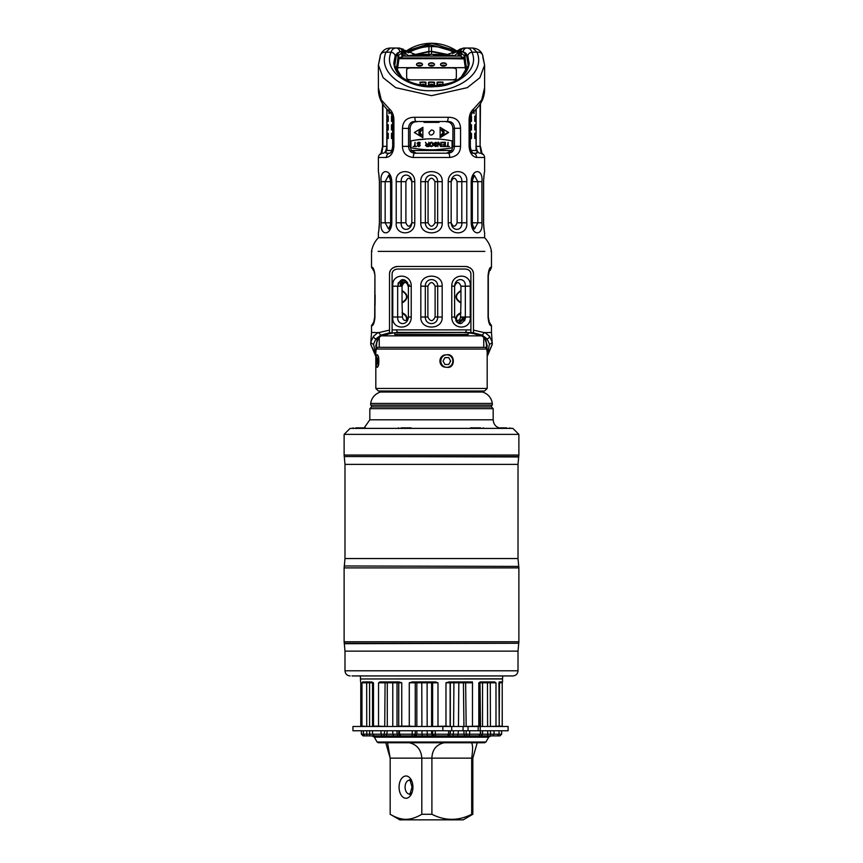 <?xml version="1.0" encoding="UTF-8"?>
<svg xmlns="http://www.w3.org/2000/svg" width="863" height="863" viewBox="0 0 863 863"><rect width="100%" height="100%" fill="white"/><g stroke="black" fill="none" stroke-linecap="round" stroke-linejoin="round"><path stroke-width="1.29" d="M463.927 317.012A42.319 41.672 0 0 1 457.919 322.805A42.319 41.672 180 0 0 463.949 317.012M429.116 45.07L431.554 45.005L455.826 52.104M407.174 52.104L428.933 45.07L428.933 51.359L415.75 54.38M431.5 45.005L428.933 45.07M383.086 335.858L384.218 335.48C388.49 333.269 395.254 332.255 404.488 332.438L458.512 332.438C467.746 332.255 474.51 333.269 478.782 335.48L479.914 335.858M468.253 334.488L468.253 332.816L468.253 334.488L394.747 334.488L394.747 332.816L394.747 334.488L468.253 334.488M376.29 349.051L377.53 347.336L485.47 347.336L487.185 349.051L487.185 388.458L375.815 388.458L375.815 349.051L487.185 349.051M377.681 338.814L375.815 345.621L376.192 348.684M378.846 337.099L378.415 337.67A1.316 1.143 -142.1 0 1 378.231 338.425L378.231 338.425A1.316 1.143 -142.1 0 1 377.163 338.857L375.815 352.665M481.91 335.815L484.769 338.425A1.316 1.143 -37.8 0 1 484.585 337.67L484.154 337.099M486.808 348.684L487.185 345.632L485.319 338.814M444.024 367.012L446.851 367.304A6.257 6.009 90 0 0 452.859 361.047A6.257 6.009 90 0 0 446.851 354.79L444.024 355.081C441.435 356.128 440.054 358.123 439.893 361.047C440.054 363.981 441.435 365.966 444.024 367.012M446.851 354.79C455.47 353.172 455.47 368.922 446.851 367.304A6.257 6.009 90 0 1 440.831 361.047A6.257 6.009 90 0 1 446.851 354.79M450.648 361.047L448.738 357.616L444.941 357.616L443.043 361.047L444.941 364.477L448.749 364.477L450.648 361.047L448.749 357.616L444.941 357.616M376.43 365.761L377.25 367.304A6.257 1.402 -90 0 0 378.652 361.047A6.257 1.402 -90 0 0 377.25 354.79L376.84 354.995C375.545 358.9 375.545 362.935 376.84 367.099L378.393 365.761L378.393 356.333L377.25 354.79L376.43 356.333M375.815 388.458L378.393 391.025L484.607 391.025L487.185 388.458M381.133 391.025L381.133 391.349A0.69 0.69 0 0 1 380.626 392.018L482.374 392.018A0.69 0.69 0 0 1 481.867 391.349L481.867 391.025M380.626 392.018A13.711 13.711 0 0 0 370.68 403.42L370.68 405.125L492.32 405.125L492.32 403.42L370.68 403.42M482.374 392.018A13.711 13.711 0 0 1 492.32 403.42M371.532 406.958L371.532 405.243L491.468 405.243L491.468 406.958L371.532 406.958L369.828 408.674L369.828 419.806L493.172 419.806C493.679 425.017 496.538 427.865 501.737 428.382M491.468 406.958L493.172 408.674L369.828 408.674M470.572 427.865L480.508 427.865M409.526 427.865L411.953 428.382L409.526 427.865M363.301 428.382L365.405 427.865L355.804 427.865M499.828 427.865L506.613 427.865M518.879 434.369L512.881 428.382L350.119 428.382L344.121 434.369L518.879 434.369L518.879 455.038L344.121 455.038L344.121 434.369M518.016 670.799L518.016 651.134L344.984 651.134L344.984 670.799L518.016 670.799C517.714 673.917 515.998 675.632 512.881 675.934L352.007 675.934M502.46 678.825L360.486 678.965L502.514 678.965L502.719 675.934M360.561 681.932L360.486 678.965M360.788 726.139L360.788 682.795L360.766 726.139L361.975 726.139L361.975 682.795L362.708 681.932L371.694 681.932L373.496 682.795L372.536 682.795L373.496 682.795L373.496 726.139L378.533 726.139L378.533 682.795L380.745 681.932L398.846 681.932L401.748 682.795L398.782 682.795A0.852 0.841 90 0 0 397.94 681.932M396.549 681.932L397.023 682.795L398.717 682.795L398.717 726.139L409.278 726.139L409.278 682.795L412.374 681.932L434.758 681.932L437.983 682.795L409.278 682.795M432.266 726.484L445.977 726.139L445.977 682.795L449.127 681.932L469.785 681.932L472.471 682.795L445.977 682.795M379.752 681.932L380.745 681.932M365.038 726.484L363.841 726.139M367.724 726.484L361.975 726.139M469.688 730.767L469.688 734.186L363.366 734.186L364.898 735.902L363.086 735.902L361.349 734.186L363.366 734.186L363.366 730.767M374.326 726.484L373.496 726.139M385.61 726.484L378.533 726.139M398.717 726.139L398.782 682.795M415.804 726.484L409.278 726.139M450.195 726.484L445.977 726.139M465.394 726.484L478.803 726.139L478.803 682.795L481.166 681.932L494.564 681.932L495.988 682.795L478.803 682.795M489.44 726.484L499.213 726.139L498.943 682.795L499.893 681.932L502.514 681.932L502.212 682.795L498.943 682.795L499.893 681.932L499.192 681.932M502.439 681.932L502.255 682.611M472.471 681.932L470.767 681.932M383.614 734.186L382.989 734.186M501.651 730.767L501.651 734.186L469.688 734.186L469.181 735.902L369.418 735.902M469.181 735.902L478.836 735.902L480.357 734.186L478.836 735.902L490.562 735.902L481.123 735.902L482.536 734.186L482.536 730.767M501.651 734.186L499.914 735.902L481.123 735.902M490.421 730.767L490.562 735.902M369.58 730.767L369.698 735.902L364.898 735.902M397.023 730.767L397.023 734.186L397.983 735.902L400.475 735.902L398.782 734.186L398.782 730.767M386.538 735.902L383.97 735.902L386.538 735.902L387.282 730.767M413.97 735.902L422.169 735.902L421.899 730.767M427.163 730.767L427.282 735.902L434.229 735.902L432.622 734.186L432.622 730.767M450.13 730.767L450.13 734.186L448.415 735.902L452.989 735.902L453.604 730.767M458.469 730.767L457.714 735.902L467.25 735.902L466.171 734.186L466.171 730.767M448.577 730.767L448.577 734.186L447.66 735.902M435.092 730.767L435.524 735.902M412.223 730.767L412.19 735.902M399.537 730.767L399.537 734.186L400.777 735.902M400.432 735.902L398.782 734.186M381.025 730.767L381.025 734.186L381.91 735.902M372.536 734.186L372.536 730.767L372.536 734.186L374.262 735.902M361.349 730.767L361.349 734.186M480.011 726.139L480.011 682.795L480.54 726.139L479.58 726.484M480.54 726.139L478.803 726.139M481.166 681.932L480.055 681.932M497.153 726.139L496.085 726.484M497.962 726.484L499.159 726.139M502.212 726.139L502.212 682.795L502.234 726.139L499.213 726.139L499.461 682.18M434.758 681.932L435.891 681.932M465.028 735.902L463.776 734.186M499.041 730.767L499.041 734.186L497.25 735.902M494.046 730.767L494.046 734.186L492.751 735.902M480.357 730.767L480.357 734.186M377.109 742.018L378.393 742.752L484.607 742.752L485.891 742.018L377.109 742.018L374.315 737.185L488.685 737.185L490.907 735.902M387.552 742.752L390.173 758.178M421.813 758.178C421.209 749.764 417.045 744.618 409.31 742.752M444.132 742.752C436.268 744.629 432.19 749.774 431.899 758.178M471.683 758.178C472.935 749.764 472.87 744.629 471.489 742.752M477.228 742.752L472.827 758.145L472.827 814.284L463.194 819.85L399.806 819.85L390.173 814.284C395.88 817.639 401.144 819.321 405.988 819.332C410.928 819.289 416.193 817.606 421.813 814.284L431.899 814.284C445.157 821.015 458.426 821.015 471.683 814.284L472.827 814.284L472.827 758.145L431.899 758.156L431.899 814.284M385.772 742.752L390.173 758.145L390.173 814.284L390.173 758.145L431.899 758.145M421.813 814.284L421.813 758.156M471.683 814.284L471.683 758.156M364.553 427.865L363.172 427.865M362.579 427.865L358.9 427.865M401.133 427.865L411.068 427.865M407.908 427.865L404.229 427.865M487.185 352.665L485.837 338.857L481.608 335.48L478.782 335.48A1.715 1.446 119.3 0 1 477.951 335.34L477.951 335.34A1.715 1.446 119.3 0 1 477.455 334.833M482.881 335.858L482.061 335.858M464.833 332.438L470.907 332.6L470.907 329.946L466.322 329.871A2.567 1.489 90 0 1 464.833 332.438L389.526 332.859L389.526 330.098L378.577 332.665L371.532 332.438L371.532 325.588L373.959 321.726M389.526 330.098L389.526 274.186C389.429 270.087 392.007 267.508 397.239 266.473L465.761 266.473C470.993 267.508 473.571 270.087 473.474 274.186L473.474 332.827L482.18 335.146L484.423 332.665L473.474 330.098L473.474 332.827L470.907 332.6M482.18 335.146L487.012 338.857L489.494 344.11L487.185 354.607M375.815 355.232L370.68 344.305L370.939 341.78L373.539 336.246A2.567 2.222 37.1 0 0 375.988 338.857L377.163 338.857L381.392 335.48L384.218 335.48A1.715 1.446 60.7 0 0 385.049 335.34C389.375 333.194 395.858 332.223 404.488 332.438L458.512 332.438C466.581 332.158 475.146 333.819 474.391 333.905L481.975 335.858L381.025 335.858L479.839 335.858A1.715 1.532 90 0 1 479.688 335.858M379.483 181.672L379.483 181.672C378.296 168.296 378.296 168.296 379.483 181.672L379.483 222.794C378.296 236.171 378.296 236.171 379.483 222.794L379.396 222.794C379.105 231.629 378.156 232.934 378.393 233.215L378.393 237.692L484.607 237.692L484.607 233.215C484.844 232.934 483.895 231.629 483.604 222.794L483.55 224.391M403.334 79.644L393.83 64.024L396.311 54.358L399.839 51.586A4.283 3.625 -90 0 0 396.279 48.037L390.292 48.037L385.966 52.19A5.998 4.908 -157.7 0 0 380.421 54.941A5.998 4.908 -157.7 0 0 380.173 57.217L378.393 65.07L383.118 77.692L395.686 87.659L431.5 95.664L467.315 87.659L479.882 77.692L484.607 65.07L482.827 57.217A5.998 4.908 -22.3 0 0 482.579 54.941L482.579 54.941C481.047 50.885 477.757 48.576 472.708 48.037L464.165 48.037L460.27 49.008L457.822 51.316L458.167 50.356L447.778 54.38L415.222 54.38L447.778 54.38L415.222 54.38L404.779 50.302L407.929 52.546M484.305 231.629L483.517 222.794C484.704 236.171 484.704 236.171 483.517 222.794L483.517 181.672C484.704 168.296 484.704 168.296 483.517 181.672L484.305 172.827M471.198 181.672C471.781 168.296 483.356 168.296 481.91 181.672L481.91 222.794C483.356 236.171 471.781 236.16 471.198 222.794L471.198 181.672L472.277 181.672L471.705 181.672L474.423 175.405L477.843 181.672L477.843 222.794L474.423 229.051L471.705 222.794L471.705 181.672M448.231 181.672C448.07 168.296 468.124 168.285 466.786 181.672L466.786 222.794C468.124 236.171 448.07 236.171 448.231 222.794L448.231 181.672L451.166 181.672C451.716 172.891 462.374 172.891 461.802 181.672L461.802 222.794C462.374 231.575 451.716 231.575 451.166 222.794L451.166 181.672C453.226 177.131 455.2 177.131 457.099 181.672L457.099 222.794C455.2 227.336 453.226 227.336 451.166 222.794L451.166 181.672M420.788 181.672C419.914 168.296 443.075 168.296 442.212 181.672L442.212 222.794C443.075 236.171 419.914 236.171 420.788 222.794L420.788 181.672L425.362 181.672C425.34 172.891 437.649 172.891 437.638 181.672L437.638 222.794C437.649 231.575 425.34 231.575 425.362 222.794L425.362 181.672L428.07 181.672C430.367 177.131 432.643 177.131 434.93 181.672L434.93 222.794C432.643 227.336 430.367 227.336 428.07 222.794L428.07 181.672M396.214 181.672C394.876 168.296 414.93 168.296 414.769 181.672L414.769 222.794C414.93 236.171 394.876 236.171 396.214 222.794L396.214 181.672L401.198 181.672C400.615 172.891 411.284 172.891 411.834 181.672L411.834 222.794C411.284 231.575 400.615 231.575 401.198 222.794L401.198 181.672L405.901 181.672C407.811 177.131 409.785 177.131 411.834 181.672L411.834 222.794C409.785 227.336 407.811 227.336 405.901 222.794L405.901 181.672M381.09 181.672C379.634 168.296 391.219 168.296 391.802 181.672L391.802 222.794C391.219 236.171 379.634 236.171 381.09 222.794L381.09 181.672L385.157 181.672L388.577 175.405L391.295 181.672L391.295 222.794L388.577 229.051L385.157 222.794L385.157 181.672L390.583 181.672L390.669 180.507M484.542 87.961L481.727 99.892L473.733 108.814C470.831 111.219 469.278 114.855 469.094 119.709L469.094 146.354C469.688 152.902 472.201 156.613 476.624 157.487L484.607 157.487C484.359 154.887 482.924 153.463 480.324 153.204M481.176 153.29L480.098 146.354L480.098 104.218M402.438 146.354C402.708 152.902 406.322 156.613 413.269 157.487L449.731 157.487C456.678 156.613 460.292 152.902 460.562 146.354L460.562 128.307C460.119 121.047 456.031 117.368 448.329 117.271L414.672 117.271C406.969 117.368 402.881 121.047 402.438 128.307L402.438 146.354L408.555 146.354C408.825 150.583 410.885 152.87 414.736 153.204L448.264 153.204C452.115 152.87 454.175 150.583 454.445 146.354L454.445 128.307L452.913 128.511C452.492 123.959 450.162 121.694 445.912 121.726L447.563 121.51L448.329 117.271M382.902 104.218L382.902 146.354L381.824 153.29M393.452 149.946L390.022 153.204A4.283 3.635 90 0 0 386.376 157.487C390.799 156.613 393.312 152.902 393.906 146.354L393.906 119.709L392.654 119.709L393.906 119.709C393.722 114.855 392.169 111.219 389.267 108.814L381.273 99.892L378.458 87.961M460.562 128.307L454.445 128.307C454.121 123.582 451.824 121.305 447.563 121.51L415.437 121.51C411.176 121.305 408.879 123.582 408.555 128.307L408.555 146.354L410.087 146.354L411.317 150.496L451.683 150.496L452.913 146.354L452.913 128.511M410.087 146.354L410.087 128.511L402.438 128.307M414.672 117.271L415.437 121.51L417.088 121.726C412.838 121.694 410.508 123.959 410.087 128.511M438.987 122.373L424.013 122.373M471.144 150.496L476.905 150.496L476.905 153.204L473.14 153.204L476.905 153.204M386.915 153.204L386.095 153.204L386.095 150.496L391.856 150.496M475.988 109.364L475.804 111.09L475.513 109.849M471.187 138.501L470.195 138.803L471.187 135.933L471.489 138.501L471.489 133.355L470.346 133.042M471.489 138.501L470.346 138.824M475.448 138.501L475.448 135.933L475.793 138.501L474.747 138.501L475.793 138.501L474.747 138.501L475.793 138.501L475.793 133.355L474.747 133.355L475.793 133.355L474.747 133.355L475.793 133.355L475.168 133.053L475.448 135.933L475.448 133.355M474.747 138.501L474.747 133.355M471.187 129.935L470.195 130.237L471.187 127.368L471.489 129.935L471.489 124.79L470.346 124.477M471.489 129.935L470.346 130.248M475.448 129.935L475.448 127.368L475.793 129.935L474.747 129.935L475.793 129.935L474.747 129.935L475.793 129.935L475.793 124.79L474.747 124.79L475.793 124.79L474.747 124.79L475.793 124.79L475.168 124.488L475.448 127.368L475.448 124.79M474.747 129.935L474.747 124.79M471.187 121.37L470.195 121.672L471.187 118.792L471.489 121.37L471.489 116.225L470.864 115.987M471.489 121.37L470.346 121.683M475.448 121.37L475.793 116.225L474.747 116.225L475.793 116.225L474.747 116.225L475.793 116.225L474.747 116.225L474.747 121.37L475.793 121.37L474.747 121.37M440.141 137.638L448.663 132.503L440.141 127.368L440.141 137.638M473.14 112.039L474.057 113.657L474.057 111.241M387.487 109.849L387.196 111.09L387.012 109.364M388.943 111.241L388.943 113.657L389.86 112.039M452.061 140.896L452.061 147.746C438.35 150.507 424.65 150.507 410.939 147.746L410.939 140.896C424.65 138.145 438.35 138.145 452.061 140.896L449.526 140.41M422.859 137.638L422.859 127.368L414.337 132.503L422.859 137.638M428.933 132.503L431.5 129.935C438.026 130.982 429.979 139.029 428.933 132.503M392.654 138.824L391.511 138.501L391.511 133.355L392.654 133.042M387.207 138.501L387.207 133.355L388.253 133.355L387.207 133.355L388.253 133.355L387.207 133.355L388.253 133.355L388.253 138.501L387.207 138.501L388.253 138.501L387.207 138.501L387.207 133.355M392.654 130.248L391.511 129.935L391.511 124.79L392.654 124.477M387.207 129.935L387.207 124.79L388.253 124.79L387.207 124.79L388.253 124.79L387.207 124.79L388.253 124.79L388.253 129.935L387.207 129.935L388.253 129.935L387.207 129.935L387.207 124.79M392.654 121.683L391.511 121.37L391.511 116.225L392.136 115.987M387.207 121.37L387.207 116.225L388.253 116.225L387.207 116.225L388.253 116.225L387.207 116.225L388.253 116.225L388.253 121.37L387.207 121.37L388.253 121.37L387.207 121.37L387.207 116.225M412.805 54.186L414.218 54.347M448.814 54.347L448.059 54.38M452.428 53.657L456.408 51.737M459.494 49.407L458.167 50.356L461.964 48.695M457.822 51.316L457.002 53.657L453.852 56.095L450.346 56.095M458.167 53.031L457.002 53.657L457.422 50.993M459.871 51.316A1.715 1.715 0 0 0 458.167 52.967A1.715 1.715 0 0 1 459.871 51.316L460.141 51.316A4.283 4.153 -90 0 1 464.165 48.037M461.64 51.316L463.161 51.586A4.283 3.625 -90 0 1 466.721 48.037L466.786 48.037A4.283 3.603 -89.6 0 0 463.237 51.607L466.689 54.358L469.192 63.031C468.598 69.428 465.416 74.477 459.655 78.177C455.826 82.039 446.613 84.65 432.018 85.998C416.225 85.793 407.099 80.939 403.355 78.177C397.595 74.498 394.413 69.439 393.808 63.031L395.168 55.782A4.283 3.495 -157 0 0 391.036 52.19C382.298 72.654 412.212 89.331 435.081 86.591C456.106 86.602 480.011 70.194 471.964 52.19C471.079 49.471 469.353 48.091 466.786 48.037M460.572 51.316A4.283 4.283 0 0 1 464.736 48.037M398.458 55.426L401.522 53.15L403.28 52.956L403.323 56.095L459.677 56.095L458.059 56.095L458.167 52.967L462.449 51.467L466.538 54.908L468.523 67.238M459.666 79.644L469.17 64.024L467.832 55.782L465.427 52.816M394.477 67.238L396.462 54.908L400.098 51.575L402.428 51.316A4.283 4.283 0 0 0 398.264 48.037L396.214 48.037C393.647 48.091 391.921 49.471 391.036 52.19L385.966 52.19C376.894 73.733 406.969 92.082 431.5 90.637C456.031 92.082 486.106 73.733 477.034 52.19L472.708 48.037M467.832 55.782A4.283 3.495 -23 0 1 471.964 52.19L477.034 52.19A5.998 4.908 -22.3 0 1 482.579 54.941L484.607 65.07L484.607 89.59C484.51 97.994 480.68 105.491 473.107 112.071L473.733 108.814M390.292 48.037C385.804 48.188 382.514 50.486 380.421 54.941L378.393 65.07L378.393 89.59C378.49 97.994 382.32 105.491 389.893 112.071A4.283 3.031 -49.6 0 1 389.267 108.814M399.763 51.607A4.283 3.603 -90.4 0 0 396.214 48.037M397.573 52.816L395.168 55.782M399.839 51.586L401.716 51.316L403.28 52.956M402.428 51.316L401.36 51.316M402.859 51.316A4.283 4.153 -90 0 0 398.835 48.037L398.264 48.037M404.715 52.395L404.833 52.967A1.715 1.715 0 0 0 403.129 51.316M412.654 56.095L409.148 56.095L404.833 53.031M405.071 51.111L405.998 53.657L405.071 51.111L402.794 49.029L401.079 48.727M398.835 48.037L403.528 49.407M403.668 56.095L409.148 56.095M429.558 56.095L433.442 56.095M457.973 56.063A1.715 1.715 0 0 0 457.962 56.095L453.852 56.095M436.635 56.095L433.215 56.095M429.785 56.095L426.365 56.095M459.332 56.095L459.429 52.967L461.025 51.316M459.72 52.956L461.036 53.064L462.449 51.467M403.323 56.095L399.138 57.994L463.863 57.994L460.626 56.192L461.036 53.064L464.974 56.181L466.538 54.908M399.138 57.994L464.057 58.9L464.974 56.181L466.3 70.097L463.528 74.995M399.472 74.995L396.7 70.086L398.026 56.181L396.462 54.908M397.217 71.305L398.943 58.9L398.458 55.415A1.715 1.381 32.7 0 0 396.904 54.121M402.374 56.192L401.964 53.064L400.551 51.467M404.941 56.095L404.833 52.967L403.571 52.967L401.975 51.316M460.626 56.192L459.677 56.095M463.819 58.533L463.863 57.994M464.057 58.9L465.783 71.305M406.063 79.871L452.568 79.795A3.765 2.05 0 0 0 456.344 77.746L456.344 69.72A3.765 2.05 0 0 0 452.568 67.67L466.193 67.67A47.799 26.03 180 0 1 465.146 72.535M456.937 79.871L452.568 79.871M421.5 85.146A2.826 1.543 0 0 1 420.108 83.819A2.826 1.543 0 0 1 422.654 82.287A13.711 7.465 180 0 0 419.936 82.46L419.936 82.201A13.711 7.465 180 0 1 425.934 82.201L425.934 85.005A13.711 7.465 180 0 1 421.327 85.135M434.499 82.201L434.499 85.005A13.711 7.465 180 0 1 428.501 85.005L428.501 82.201A13.711 7.465 180 0 1 434.499 82.201M441.673 85.135A13.711 7.465 180 0 1 437.066 85.005L437.066 82.201A13.711 7.465 180 0 1 443.064 82.201L443.064 82.46A13.711 7.465 180 0 0 440.346 82.287A2.826 1.543 0 0 1 442.892 83.819A2.826 1.543 0 0 1 441.5 85.146M466.193 67.67L466.193 67.735A47.799 26.03 0 0 0 466.214 67.141A47.799 26.03 0 0 0 463.625 58.684L399.375 58.684A47.799 26.03 0 0 0 396.786 67.141A47.799 26.03 0 0 0 396.807 67.735L396.807 67.67A47.799 26.03 0 0 0 397.854 72.535M396.786 67.271A47.799 26.03 0 0 0 396.786 67.4A47.799 26.03 0 0 0 397.509 71.909M465.481 71.909A47.799 26.03 0 0 0 466.214 67.4A47.799 26.03 0 0 0 466.214 67.271M457.066 79.795L452.568 79.795M406.656 69.979A3.765 2.05 180 0 1 410.432 67.929L452.568 67.929A3.765 2.05 180 0 1 456.344 69.979M410.432 79.871L410.432 79.795A3.765 2.05 180 0 1 406.656 77.746L406.656 69.72A3.765 2.05 180 0 1 410.432 67.67L452.568 67.67M405.934 79.795L410.432 79.795M410.432 67.67L396.807 67.67M428.501 64.477A2.999 1.629 0 0 0 431.5 66.106A2.999 1.629 0 0 0 434.499 64.477A2.999 1.629 0 0 0 431.5 62.837A2.999 1.629 0 0 0 428.501 64.477M440.497 64.477A2.999 1.629 0 0 0 443.496 66.106A2.999 1.629 0 0 0 446.495 64.477A2.999 1.629 0 0 0 443.496 62.837A2.999 1.629 0 0 0 440.497 64.477M416.505 64.477A2.999 1.629 0 0 0 419.504 66.106A2.999 1.629 0 0 0 422.503 64.477A2.999 1.629 0 0 0 419.504 62.837A2.999 1.629 0 0 0 416.505 64.477M434.488 64.606A2.999 1.629 0 0 0 431.5 63.096A2.999 1.629 0 0 0 428.512 64.606M434.208 65.178A2.826 1.543 0 0 0 434.326 64.736A2.826 1.543 0 0 0 431.5 63.193A2.826 1.543 0 0 0 428.674 64.736A2.826 1.543 0 0 0 428.792 65.178M432.579 65.998A2.654 1.446 0 0 0 431.5 65.868A2.654 1.446 0 0 0 430.421 65.998M446.484 64.606A2.999 1.629 0 0 0 443.496 63.096A2.999 1.629 0 0 0 440.508 64.606M446.203 65.178A2.826 1.543 0 0 0 446.322 64.736A2.826 1.543 0 0 0 443.496 63.193A2.826 1.543 0 0 0 440.669 64.736A2.826 1.543 0 0 0 440.788 65.178M444.574 65.998A2.654 1.446 0 0 0 443.496 65.868A2.654 1.446 0 0 0 442.417 65.998M422.492 64.606A2.999 1.629 0 0 0 419.504 63.096A2.999 1.629 0 0 0 416.516 64.606M422.212 65.178A2.826 1.543 0 0 0 422.331 64.736A2.826 1.543 0 0 0 419.504 63.193A2.826 1.543 0 0 0 416.678 64.736A2.826 1.543 0 0 0 416.797 65.178M420.583 65.998A2.654 1.446 0 0 0 419.504 65.868A2.654 1.446 0 0 0 418.426 65.998M399.278 57.832L398.458 55.415M424.369 85.146A2.826 1.543 0 0 0 425.761 83.819A2.826 1.543 0 0 0 423.204 82.287A13.711 7.465 180 0 1 425.934 82.46L425.934 85.005M422.654 82.287A13.711 7.465 180 0 1 423.204 82.287M424.262 85.146A2.654 1.446 0 0 0 422.935 84.952A2.654 1.446 0 0 0 421.608 85.146M432.935 85.146A2.826 1.543 0 0 0 434.326 83.819A2.826 1.543 0 0 0 431.78 82.287A13.711 7.465 180 0 1 434.499 82.46L434.499 85.005M428.501 85.005L428.501 82.46A13.711 7.465 180 0 1 431.22 82.287A2.826 1.543 0 0 0 428.674 83.819A2.826 1.543 0 0 0 430.065 85.146M431.22 82.287A13.711 7.465 180 0 1 431.78 82.287M432.827 85.146A2.654 1.446 0 0 0 431.5 84.952A2.654 1.446 0 0 0 430.173 85.146M437.066 85.005L437.066 82.46A13.711 7.465 180 0 1 439.796 82.287A2.826 1.543 0 0 0 437.239 83.819A2.826 1.543 0 0 0 438.631 85.146M439.796 82.287A13.711 7.465 180 0 1 440.346 82.287M441.392 85.146A2.654 1.446 0 0 0 440.065 84.952A2.654 1.446 0 0 0 438.738 85.146M439.213 55.016A77.098 77.098 0 0 0 433.453 55.545L436.71 55.847A76.44 76.44 0 0 1 450.27 55.847L453.539 55.545A77.098 77.098 0 0 0 447.778 55.016L447.778 55.016A77.087 77.087 0 0 0 439.213 55.016L439.213 55.016A77.087 77.087 0 0 1 447.778 55.016L447.778 55.016M435.739 56.095L436.721 56.019A76.268 76.268 0 0 1 450.259 56.019L451.252 56.095M418.825 55.016A76.98 76.98 0 0 1 420.195 55.016A76.98 76.98 0 0 0 418.825 55.016L418.825 54.898A77.087 77.087 0 0 0 415.222 55.016L415.222 55.016A77.098 77.098 0 0 0 409.461 55.545L412.73 55.847A76.44 76.44 0 0 1 426.29 55.847L429.698 55.717M426.451 55.868L427.261 56.095M420.195 55.016L420.195 54.898A77.087 77.087 0 0 1 423.787 55.016L423.787 55.016A77.098 77.098 0 0 1 429.547 55.545M411.748 56.095L412.741 56.019A76.268 76.268 0 0 1 426.279 56.019L426.279 56.095M475.599 110.507L475.642 109.72M471.187 133.355L471.187 135.933L470.195 133.053L471.489 133.355M471.187 124.79L471.187 127.368L470.195 124.488L471.489 124.79M471.187 116.225L471.187 118.792L470.195 115.922L471.489 116.225M475.448 116.225L475.448 118.792L475.168 115.922L475.793 116.225M440.044 127.368L448.663 132.503M448.221 132.287L440.044 137.217M440.141 130.216A2.697 2.611 90 0 1 444.132 132.503A2.697 2.611 -90 0 1 440.141 134.79M441.058 135.157L443.172 132.503L441.058 129.849M473.733 111.521L473.733 113.053M387.358 109.72L387.401 110.507M389.267 111.521L389.267 113.053M410.939 147.746L413.474 148.231M414.121 148.35L414.672 148.436M415.578 148.587L416.646 148.749M417.811 148.911L418.987 149.062M420.885 149.277L422.029 149.385M422.546 149.439L423.722 149.536M424.93 149.612L425.739 149.666M426.128 149.687L427.368 149.741M428.577 149.784L429.666 149.806M435.88 149.731L447.412 148.587M448.879 140.302L448.329 140.205M447.422 140.065L446.354 139.903M445.189 139.73L444.014 139.59M442.115 139.375L440.971 139.256M440.454 139.213L439.278 139.116M438.07 139.029L437.261 138.986M436.872 138.965L435.664 138.9M434.423 138.857L433.334 138.835M427.12 138.911L415.588 140.065M446.095 146.548L447.53 146.095L448.059 142.266L448.059 146.095L449.494 146.548L446.095 146.548M442.169 142.816L442.169 142.266L445.384 142.266L445.384 146.548L442.169 146.548L444.844 146.009L444.844 144.822L442.525 144.822L444.844 144.272L444.844 142.816L442.169 142.816M440.917 142.266L441.457 146.548L440.659 146.548L438.426 142.902L437.886 146.548L437.886 142.266L438.695 142.266L440.917 146.009L440.917 142.266M435.75 146.548L434.143 145.545L435.75 146.009L436.279 145.006L434.413 144.455L433.873 143.269L435.923 142.266L437.174 143.452L435.923 142.266M434.413 143.636L435.211 142.816L437.174 143.452M435.211 144.186L436.905 145.189L435.75 144.186M436.905 145.545L436.106 146.462L436.905 145.189M429.591 143.722L429.86 145.912L431.015 146.548L432.892 145.912L433.161 143.722M431.015 142.266L429.677 143.269L431.015 142.266L433.075 143.269L431.737 142.266M425.578 145.545L426.29 144.369L425.481 142.266L426.829 144.186L428.339 144.186L428.879 142.266L428.879 146.548L426.732 146.548M417.455 145.545L419.062 146.009L419.688 145.275M417.185 143.269L417.724 144.455L419.062 144.725M418.523 142.266L417.368 142.902L419.235 142.266L420.13 142.632L419.957 143.452M418.62 146.548L417.541 145.825L419.062 146.548L420.216 145.545L419.774 144.455L417.724 143.636L419.235 142.816M413.086 146.548L414.51 146.095L415.049 142.266L415.049 146.095L416.473 146.548L413.086 146.548M440.917 146.009L438.695 142.266M435.211 146.009L434.672 145.545M434.413 143.366L435.211 142.816M431.737 146.548L433.161 145.092M429.591 145.092L431.015 146.548M430.13 145.092L430.659 142.902L432.093 142.902L432.622 143.722L432.536 145.459L431.737 146.009L430.389 145.728L430.13 143.722M425.481 142.266L426.29 144.369L425.578 145.189M426.106 145.545L426.376 144.822L428.339 144.725L428.339 146.095L426.376 146.009L426.106 145.275M419.688 145.459L419.062 146.009M417.185 143.722L418.523 144.725M414.337 132.503L422.956 127.368M422.59 137.433L414.779 132.719M422.859 130.216A2.697 2.611 90 0 0 418.868 132.503A2.697 2.611 -90 0 0 422.859 134.79M421.942 129.849L419.828 132.503L421.942 135.157M391.813 138.501L391.813 135.933L392.805 138.803L391.511 138.501M391.813 133.355L392.805 133.053L391.813 135.933L391.511 133.355M387.821 133.064L387.552 138.501M387.627 137.832L387.724 138.468M387.638 133.959L387.584 134.693M391.813 129.935L391.813 127.368L392.805 130.237L391.511 129.935M391.813 124.79L392.805 124.488L391.813 127.368L391.511 124.79M387.832 130.237L387.552 127.368L387.552 129.935M387.552 127.465L387.811 124.52M387.638 125.394L387.584 126.127M391.813 121.37L391.813 118.792L392.805 121.672L391.511 121.37M391.813 116.225L392.805 115.922L391.813 118.792L391.511 116.225M387.821 121.64L387.552 118.792L387.552 121.37M387.552 118.9L387.811 115.955M387.638 116.829L387.584 117.562M470.864 153.204L472.978 153.204A4.283 3.635 90 0 1 476.624 157.487M479.569 153.204L479.569 153.204C477.8 152.557 476.667 150.27 476.171 146.354L476.042 146.354M470.777 112.535L473.107 112.071C471.737 112.924 470.82 115.48 470.346 119.709L469.094 119.709L470.346 119.709L470.346 146.354L469.094 146.354L470.346 146.354C470.745 149.871 471.694 152.168 473.204 153.236L469.548 149.946M451.683 150.496L446.624 153.204L448.264 153.204A4.283 1.467 90 0 1 449.731 157.487M413.269 157.487A4.283 1.467 90 0 1 414.736 153.204L416.376 153.204L411.317 150.496M416.376 153.204L448.264 153.204M386.095 153.204L389.86 153.204L386.095 153.204M392.223 112.535A4.283 3.031 -49.6 0 1 389.893 112.071C391.597 113.679 392.514 116.225 392.654 119.709L392.654 146.354L393.906 146.354L392.654 146.354C392.039 150.421 391.09 152.708 389.796 153.236L390.022 153.204M386.958 146.354L386.829 146.354C386.333 150.27 385.2 152.557 383.431 153.204M490.993 251.403L491.468 251.403C490.572 246.138 488.285 241.564 484.607 237.692M484.866 251.403L378.134 251.403M378.393 237.692C374.715 241.564 372.428 246.138 371.532 251.403L372.007 251.403M473.474 330.098L473.474 274.186M484.423 332.665L491.468 332.438L491.468 325.588L490.659 325.588C489.429 324.93 488.566 322.179 488.07 317.325L488.07 275.588C488.566 270.734 489.429 267.983 490.659 267.336A4.283 4.229 90 0 1 488.771 270.896M371.532 251.403L371.532 267.336L372.341 267.336C373.571 267.983 374.434 270.734 374.93 275.588L374.93 317.325C374.434 322.179 373.571 324.93 372.341 325.588A4.283 4.229 -90 0 1 374.229 322.018M374.769 319.17L374.941 316.969M374.758 273.625L374.337 271.349M374.93 275.588L374.132 270.572M484.877 332.438L489.461 336.246L492.061 341.78L492.32 344.305L487.185 355.232M464.672 320.529L465.761 316.732M464.682 319.688L465.017 317.854M463.938 318.436L459.181 323.15M459.094 323.528L456.689 322.061M373.539 336.246L378.123 332.438M375.815 354.607L373.506 344.11L375.988 338.857L380.82 335.146L378.577 332.665M380.82 335.146L389.526 332.827L389.526 274.186M397.239 266.473L395.006 266.807M392.892 267.81L391.317 269.245M390.292 270.82L389.731 272.417M473.269 272.417L472.708 270.831M471.683 269.245L470.098 267.81M467.994 266.807L465.761 266.473M489.461 336.246A2.567 2.222 142.9 0 1 487.012 338.857L485.837 338.857A1.316 1.143 -37.8 0 1 484.769 338.425L487.185 345.632M380.939 335.858L380.119 335.858M392.309 272.74L392.827 271.543M393.744 270.41L395.168 269.483M467.832 269.483L469.256 270.421M470.173 271.543L470.691 272.73M398.167 332.438A2.567 1.489 90 0 1 396.678 329.871L392.093 329.946L392.093 274.186C392.082 271.392 393.798 269.677 397.239 269.051L465.761 269.051C469.202 269.677 470.918 271.392 470.907 274.186L470.907 329.946M392.093 329.946L392.093 332.6M392.762 286.182C391.511 272.805 411.446 272.805 411.23 286.182L411.23 317.012C411.446 330.389 391.511 330.389 392.762 317.012L392.762 286.182L397.67 286.182C400.745 277.422 404.326 277.422 408.393 286.182L408.393 317.012C407.94 325.772 397.12 325.772 397.67 317.012L397.67 286.182L402.05 286.182C404.089 281.349 406.203 281.349 408.393 286.182L411.23 286.182M420.831 286.182C419.99 272.805 443.01 272.805 442.169 286.182L442.169 317.012C443.01 330.389 419.99 330.389 420.831 317.012L420.831 286.182L425.308 286.182C425.254 277.422 437.746 277.422 437.692 286.182L437.692 317.012C437.746 325.772 425.243 325.772 425.308 317.012L425.308 286.182L427.886 286.182C430.281 281.392 432.697 281.392 435.114 286.182L442.169 286.182M451.77 286.182C451.554 272.805 471.489 272.805 470.238 286.182L470.238 317.012C471.489 330.389 451.554 330.389 451.77 317.012L451.77 286.182L454.607 286.182C455.06 277.422 465.88 277.422 465.33 286.182L465.33 317.012C462.255 325.772 458.674 325.772 454.607 317.012L454.607 286.182C456.786 281.349 458.9 281.349 460.95 286.182L470.238 286.182M394.747 334.413L468.253 334.413M402.05 290.561C408.663 294.725 408.663 298.878 402.05 303.042L402.05 286.182M402.05 312.827C405.761 314.218 407.39 316.645 406.948 320.108L406.441 320.281C404.175 320.863 402.848 319.774 402.46 317.012L402.05 303.042M411.23 317.012L408.393 317.012L406.948 320.108M402.46 313.636C405.664 315.027 406.991 317.239 406.441 320.281M402.46 291.37C407.929 294.984 407.929 298.609 402.46 302.233M427.886 286.182L427.886 317.012C430.303 321.802 432.719 321.802 435.114 317.012L435.114 286.182M460.54 313.636C457.336 315.027 456.009 317.239 456.559 320.281C458.825 320.863 460.152 319.774 460.54 317.012L460.95 303.042C454.337 298.878 454.337 294.725 460.95 290.561L460.95 303.042M460.95 290.561L460.95 286.182M456.559 320.281L454.607 317.012L454.607 286.182M456.052 320.108C455.61 316.645 457.239 314.218 460.95 312.827M460.54 302.233C455.071 298.609 455.071 294.995 460.54 291.37M381.025 335.858L383.161 335.858A1.715 1.532 90 0 0 383.312 335.858M490.659 325.588A4.283 4.229 -90 0 0 488.771 322.018M491.468 251.403L491.468 267.336L490.659 267.336A4.283 4.229 -90 0 1 489.289 270.486M372.341 267.336A4.283 4.229 90 0 0 374.229 270.896M373.636 322.654L374.693 317.142L374.941 275.944M371.532 325.588L372.341 325.588A4.283 4.229 90 0 1 373.711 322.428M472.331 223.959L472.331 180.507M451.166 222.794L448.231 222.794M390.669 223.959L390.583 181.672M377.929 361.726L377.595 363.722A3.085 0.69 90 0 1 377.25 364.132L376.904 358.372A3.085 0.69 90 0 1 377.25 357.962A3.085 0.69 90 0 1 377.595 358.372L377.929 360.367M376.851 358.771L376.904 358.372A3.085 0.69 -90 0 0 376.548 361.047A3.085 0.69 -90 0 0 376.904 363.722L376.991 363.83M377.53 363.83L377.25 364.132A3.085 0.69 90 0 1 376.904 363.722L376.851 363.323M377.703 363.323L377.595 363.722A3.085 0.69 -90 0 0 377.843 362.611A3.085 0.69 -90 0 0 377.94 361.047A3.085 0.69 -90 0 0 377.843 359.483A3.085 0.69 -90 0 0 377.595 358.372L377.703 358.771M376.991 358.264L377.53 358.264M376.7 360.367L376.7 361.726M450.615 361.047L448.738 364.477L444.941 364.477M463.593 317.401A7.713 7.594 180 0 0 462.341 317.304A7.713 7.594 0 0 0 460.508 317.519M455.761 320.928A7.713 7.594 0 0 1 456.247 320.238M402.169 284.736A0.647 0.636 0 0 1 402.169 284.412L402.169 285.006A1.176 1.154 180 0 0 401.424 283.614M401.802 283.226A1.176 1.154 0 0 1 402.169 284.402M405.793 282.525A3.679 3.625 180 0 0 400.4 285.739L400.4 284.251A3.679 3.625 180 0 1 403.949 280.626A3.679 3.625 180 0 1 407.757 283.981A3.679 3.625 180 0 0 407.703 283.096M405.513 280.464A3.679 3.625 180 0 0 400.659 285.135M400.702 285.232A3.679 3.625 180 0 0 401.306 286.182M398.113 286.182A5.998 5.901 0 0 1 404.391 279.839M398.026 286.182L398.091 284.067A5.998 5.901 0 0 1 398.275 282.816M398.328 286.182A5.998 5.901 0 0 1 398.091 284.369L398.037 286.182M400.4 284.251A3.679 3.625 180 0 0 400.971 286.182M404.898 282.46A3.43 3.376 180 0 0 400.691 286.182M400.659 285.739L400.659 283.301A3.43 3.376 0 0 1 401.015 281.802M400.896 284.52A3.43 3.376 180 0 0 402.05 286.009M407.519 283.636L407.519 283.301A3.43 3.376 0 0 0 407.444 282.6M400.41 283.549A3.679 3.625 180 0 0 400.659 284.628M400.777 284.887A3.679 3.625 180 0 0 401.845 286.182M442.848 730.767L442.848 726.484L352.945 726.484L352.945 730.767L508.102 730.767L508.102 726.484L480.249 726.484L480.249 730.767M463.053 730.767L463.053 726.484L480.249 726.484M468.037 730.767L468.037 726.484M451.705 730.767L451.705 726.484L463.053 726.484M442.848 726.484L451.705 726.484M478.199 730.767L478.199 726.484M446.074 54.38L431.5 51.715L431.5 54.38L431.5 45.07L455.783 52.136M447.25 54.38L431.5 51.273L431.5 45.07M428.933 45.135L407.217 52.136M428.933 51.715L431.5 51.273L428.933 51.715L428.933 54.38M457.099 51.241A44.542 43.862 180 0 0 405.901 51.241M381.133 391.349L481.867 391.349M518.749 456.527L344.251 456.527L518.674 456.959L518.879 455.038M344.326 565.977L518.749 566.408L344.326 565.977L344.984 558.544L344.984 464.391L518.016 464.391L518.674 456.959M344.984 558.544L518.016 558.544L518.016 464.391M344.121 567.897L344.121 641.781L518.879 641.781L518.879 567.897L344.121 567.897L344.251 566.408M344.984 651.134L344.326 643.701L518.749 643.269L344.251 643.269L344.121 641.781M401.748 726.139L401.748 682.795M437.983 726.139L437.983 682.795M369.58 726.484L369.58 682.795L361.975 682.795M366.851 735.902L366.732 730.767M366.732 726.15L366.667 681.932M369.515 681.932L369.58 682.795L372.536 682.795L371.683 681.932M387.282 726.484L387.282 682.795L378.533 682.795M383.97 735.902L384.725 730.767M384.725 726.15L385.092 681.932M387.66 681.932L387.282 682.795L392.773 682.795L392.773 726.484M415.416 735.902L416.84 734.186L416.84 730.767M416.84 726.484L416.84 682.795A0.852 0.712 -90 0 1 417.552 681.932M413.83 735.902L415.243 734.186L415.243 730.767M415.243 726.15L415.243 682.795A0.852 0.712 -90 0 1 415.955 681.932M431.824 681.932A0.852 0.798 -90 0 1 432.622 682.795L432.622 726.15M448.62 735.902L450.324 734.186L450.324 730.767M450.324 726.484L450.324 682.795A0.852 0.852 -90 0 1 451.176 681.932M450.13 726.15L450.13 682.795A0.852 0.852 -90 0 1 450.982 681.932M465.632 681.932L466.171 726.15M472.471 726.139L472.471 682.795M495.988 726.139L495.988 682.795M433.204 735.902L431.608 734.186L431.608 730.767M393.852 735.902L392.773 734.186L392.773 730.767M392.234 681.932L392.773 682.795L397.023 682.795L397.023 726.484M421.899 726.484L421.77 681.932M427.109 681.932L427.163 726.484M430.799 681.932A0.852 0.798 -90 0 1 431.608 682.795L431.608 726.484M453.604 726.484L453.916 681.932M458.836 681.932L458.469 726.484M463.409 681.932L463.949 726.484M463.949 734.186L463.949 730.767M480.367 682.072A0.852 0.766 90 0 0 480.011 682.795M490.292 681.932L490.421 726.15M498.275 735.902L498.803 734.424M487.875 735.902L487.606 730.767M483.248 681.932A0.852 0.712 -90 0 0 482.536 682.795L482.536 726.484M487.466 681.932L487.606 726.484M399.062 787.132A11.133 6.936 90 0 1 405.988 775.988A11.133 6.936 90 0 1 412.924 787.132A11.133 6.936 90 0 1 405.988 798.264A11.133 6.936 90 0 1 399.062 787.132M412.126 792.331A6.85 4.261 90 0 1 409.342 793.982A6.85 4.261 90 0 1 405.081 787.132A6.85 4.261 90 0 1 409.342 780.271A6.85 4.261 90 0 1 412.126 781.921M380.669 335.858L385.049 335.34A1.715 1.446 60.7 0 0 385.545 334.833M476.969 153.204L476.969 150.194M386.031 150.194L386.031 153.204M378.695 231.629L379.396 222.794L379.396 181.672C379.105 172.837 378.156 171.532 378.393 171.252L378.393 157.487L386.376 157.487M464.672 55.631A1.715 1.37 149.7 0 1 466.225 54.358L466.689 54.358M396.311 54.358L396.775 54.358A1.715 1.37 30.3 0 1 398.328 55.631M415.34 55.005L415.222 54.38M447.66 55.005L447.778 54.38M446.743 54.962L446.743 54.38M416.257 54.962L416.257 54.38M462.902 51.575A1.715 1.424 104.4 0 0 461.478 53.15L461.004 56.268M466.096 54.121A1.715 1.381 147.4 0 0 464.542 55.426L463.722 57.832M400.098 51.575A1.715 1.424 75.6 0 1 401.522 53.15L401.996 56.268M482.212 154.315L480.454 146.354L476.171 146.354L476.171 109.17M480.454 103.646L480.098 146.354M452.913 146.354L460.562 146.354M386.829 109.17L386.829 146.354L382.902 146.354M492.061 341.78L492.061 341.78A2.567 2.319 168.7 0 1 489.494 344.11M464.499 320.896L464.682 319.763M370.939 341.78L370.939 341.78A2.567 2.319 11.3 0 0 373.506 344.11M396.678 329.871L466.322 329.871M392.762 317.012L402.46 317.012M442.169 317.012L435.114 317.012M420.831 317.012L427.886 317.012M470.238 317.012L460.54 317.012M451.77 317.012L454.607 317.012M481.91 222.794L472.417 222.794M481.91 181.672L472.417 181.672M466.786 222.794L457.099 222.794M466.786 181.672L457.099 181.672M442.212 222.794L434.93 222.794M420.788 222.794L428.07 222.794M442.212 181.672L434.93 181.672M414.769 222.794L411.834 222.794M396.214 222.794L405.901 222.794M414.769 181.672L411.834 181.672M381.09 222.794L390.583 222.794M377.25 354.79A6.257 1.402 -90 0 0 375.837 361.047A6.257 1.402 -90 0 0 377.25 367.304M378.393 365.761A6.429 1.446 -90 0 0 378.393 356.333M454.499 52.837A44.542 43.873 180 0 0 431.5 46.526L428.933 46.526M408.501 52.837A44.542 43.873 0 0 1 428.933 46.602M416.937 54.38L428.933 51.802M405.837 51.187L431.5 43.15L457.163 51.187M483.755 347.336L483.755 337.239M369.828 419.806L364.175 427.865M493.172 408.674L493.172 419.806M344.121 455.038L344.251 456.527M344.984 464.391L344.326 456.959M518.879 641.781L518.749 643.269M518.749 566.408L518.879 567.897M518.674 565.977L518.016 558.544M518.016 651.134L518.674 643.701M344.984 670.799C345.286 673.917 347.002 675.632 350.119 675.934M360.54 678.825L360.281 675.934M372.536 682.795L372.536 726.139M398.717 682.795L397.865 681.932M502.514 681.932L502.514 678.965M398.717 730.767L398.717 734.186M480.54 682.795L481.403 681.932M480.54 730.767L480.54 734.186M485.891 742.018L488.685 737.185M374.315 737.185L372.093 735.902M409.342 780.271C409.483 778.534 410.367 780.821 411.996 787.132C410.335 793.28 409.461 795.567 409.342 793.982M510.659 428.382L509.763 427.865M352.341 428.382L353.237 427.865M397.67 428.382L398.566 427.865M483.97 428.382L483.075 427.865M483.604 181.672L483.604 222.794L483.604 181.672C483.895 172.837 484.844 171.532 484.607 171.252L484.607 157.487M476.042 150.496L476.042 109.31M386.958 150.496L386.958 109.31M405.696 51.09L406.581 51.726M466.3 70.097L463.215 75.297M399.785 75.297L396.7 70.086M466.3 70.086L465.373 72.568M433.269 65.793A2.74 2.74 0 0 0 429.731 65.793M445.254 65.793A2.74 2.74 0 0 0 441.727 65.793M421.273 65.793A2.74 2.74 0 0 0 417.746 65.793M424.801 84.973A2.74 2.74 0 0 0 421.058 84.973M433.377 84.973A2.74 2.74 0 0 0 429.623 84.973M441.942 84.973A2.74 2.74 0 0 0 438.199 84.973M382.546 103.646L382.546 146.354L380.788 154.315M378.393 157.487C378.641 154.887 380.076 153.463 382.676 153.204M487.185 356.462L492.32 344.305L491.468 332.438M463.517 318.911L460.788 321.716M465.103 317.012L464.596 317.649M461.91 320.626L458.889 323.388M379.245 337.239L379.245 347.336M375.815 356.462L370.68 344.305L371.532 332.438M375.815 345.632L378.231 338.425L381.09 335.815M491.468 325.588L489.041 321.726M488.792 322.082L489.44 322.762L488.307 317.142L488.307 275.782L489.44 270.162L488.792 270.831M491.468 267.336L490.227 270.335L489.041 271.187M488.846 271.921L488.706 272.535M374.369 272.924L374.143 271.856M371.532 267.336L373.959 271.187M373.56 322.762L374.208 322.082M374.38 319.957L374.574 318.62M374.693 317.142L374.898 311.672M375.049 305.534L375.135 298.361M375.135 298.102L375.135 295.092M374.952 283.183L374.833 279.364M474.423 229.051C473.744 229.116 473.032 227.034 472.277 222.794L472.277 181.672C473.183 176.926 473.906 174.833 474.423 175.405M388.577 175.405C388.9 174.391 389.623 176.484 390.723 181.672L390.723 222.794C389.968 227.217 389.245 229.299 388.577 229.051M379.396 222.794L379.396 181.672L378.695 172.827M402.212 284.704L402.212 284.11M402.147 285.168L402.147 284.574M398.091 285.739L398.091 284.553M409.256 284.898L407.768 284.898M407.768 285.804L409.256 285.804"/></g></svg>
